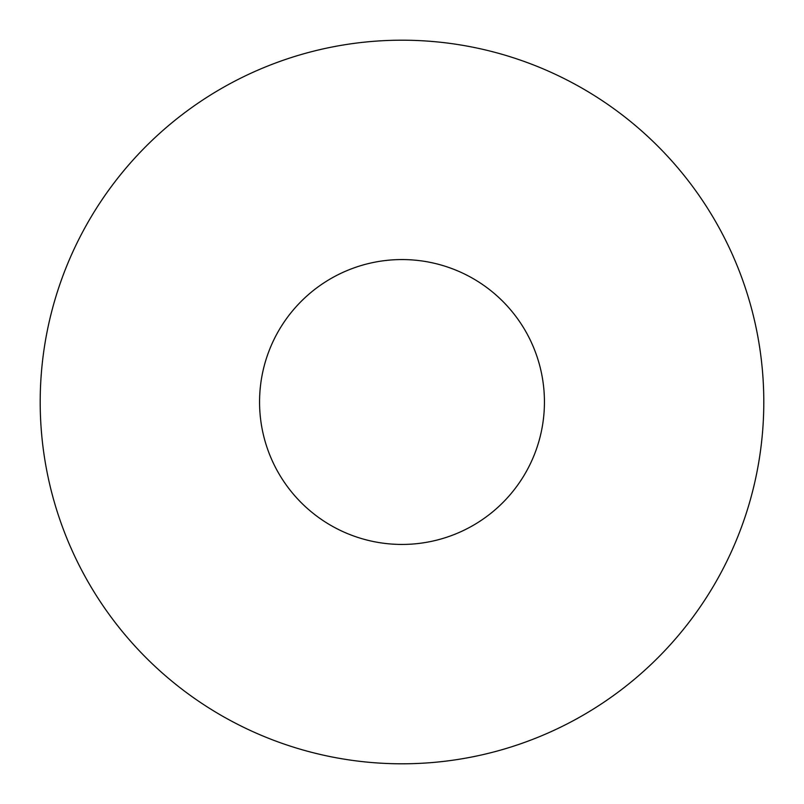 <?xml version="1.0" encoding="UTF-8"?>
<svg xmlns="http://www.w3.org/2000/svg" width="804" height="804" viewBox="0 0 804 804"><rect width="100%" height="100%" fill="white"/><g stroke="black" fill="none" stroke-linecap="round" stroke-linejoin="round"><path stroke-width="1.21" d="M763.8 402A361.8 361.8 0 0 1 402 763.8A361.8 361.8 0 0 1 40.2 402A361.8 361.8 0 0 1 402 40.2A361.8 361.8 0 0 1 763.8 402M259.561 402A142.439 142.439 0 0 1 402 259.561A142.439 142.439 0 0 1 544.439 402A142.439 142.439 0 0 1 402 544.439A142.439 142.439 0 0 1 259.561 402"/></g></svg>
